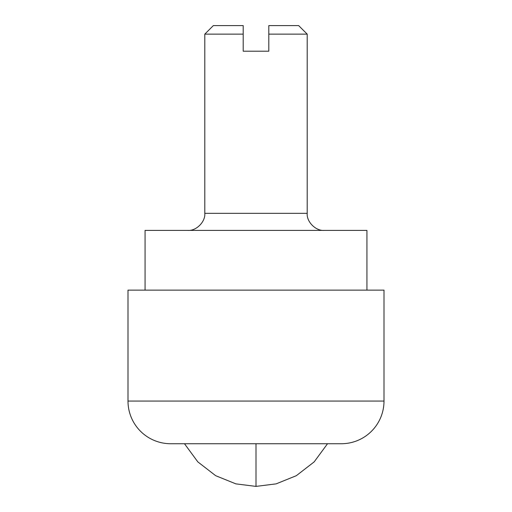 <?xml version="1.0" encoding="UTF-8"?>
<svg xmlns="http://www.w3.org/2000/svg" width="512" height="512" viewBox="0 0 512 512"><rect width="100%" height="100%" fill="white"/><g stroke="black" fill="none" stroke-linecap="round" stroke-linejoin="round"><path stroke-width="0.77" d="M256 486.4L235.866 483.866L215.686 475.699L197.83 461.888L184.48 443.731L197.83 461.888L215.686 475.699L235.866 483.866L256 486.4L276.134 483.866L296.314 475.699L314.17 461.888L327.52 443.731L314.17 461.888L296.314 475.699L276.134 483.866L256 486.4L256 443.731L256 486.4M128 401.069L384 401.069L384 290.131L128 290.131L128 401.069A42.669 42.669 0 0 0 170.669 443.731L341.331 443.731A42.669 42.669 0 0 0 384 401.069L128 401.069L128 290.131L366.931 290.131L366.931 230.4L145.069 230.4L145.069 290.131L145.069 230.4L366.931 230.4L366.931 290.131L256 290.131L384 290.131L384 401.069A42.669 42.669 0 0 1 341.331 443.731L170.669 443.731A42.669 42.669 0 0 1 128 401.069M204.8 213.331C205.562 221.779 196.179 231.162 187.731 230.4C196.179 231.162 205.562 221.779 204.8 213.331L307.2 213.331L307.2 34.131L268.8 34.131L268.8 51.2L243.2 51.2L243.2 34.131L204.8 34.131L204.8 213.331L204.8 34.131L243.2 34.131L243.2 25.6L213.331 25.6L243.2 25.6L243.2 51.2L268.8 51.2L268.8 34.131L307.2 34.131L298.669 25.6L307.2 34.131L307.2 213.331C306.438 221.779 315.821 231.162 324.269 230.4C315.821 231.162 306.438 221.779 307.2 213.331L204.8 213.331M268.8 25.6L298.669 25.6L268.8 25.6L268.8 34.131L268.8 25.6M204.8 34.131L213.331 25.6"/></g></svg>
